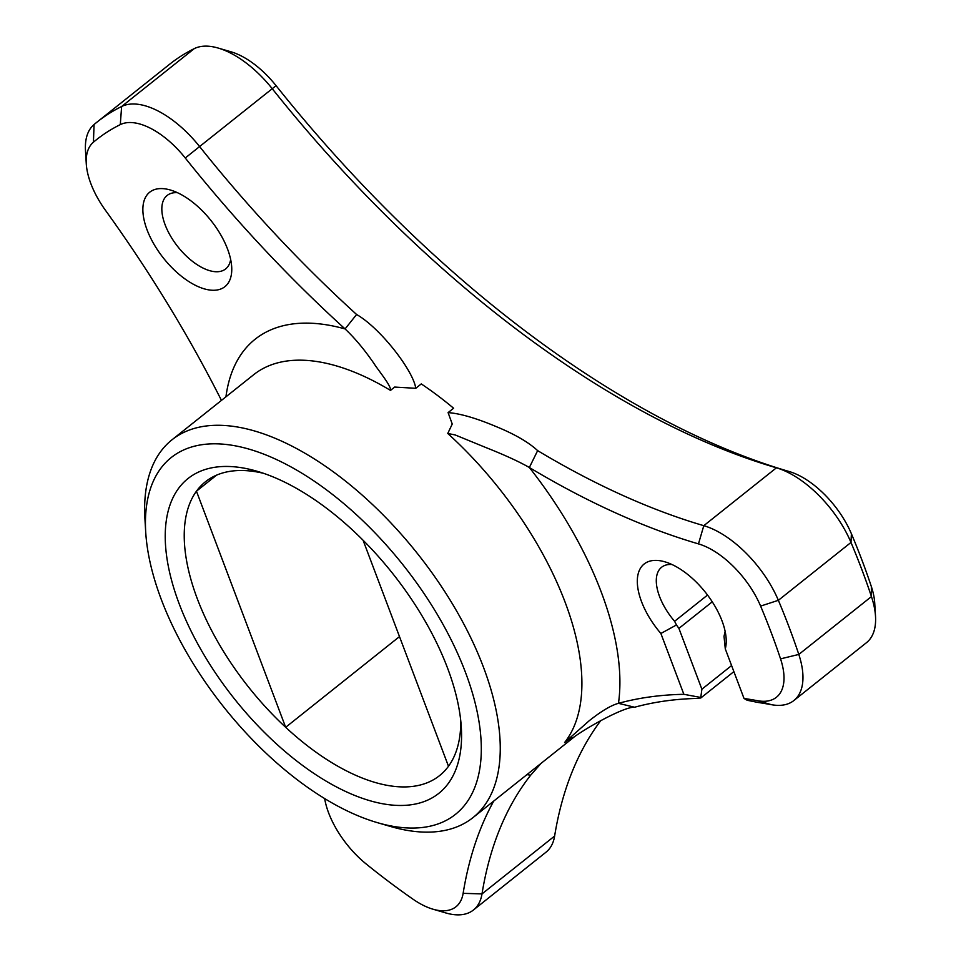 <?xml version="1.0" encoding="UTF-8"?>
<svg xmlns="http://www.w3.org/2000/svg" width="961" height="961" viewBox="0 0 961 961"><rect width="100%" height="100%" fill="white"/><g stroke="black" fill="none" stroke-linecap="round" stroke-linejoin="round"><path stroke-width="1.44" d="M725.123 631.281A46.957 23.557 -128.5 0 1 724.702 633.287L724.017 636.338L725.291 648.891L744.018 698.455L747.19 700.269L757.965 702.443A751.394 376.832 -128.5 0 1 771.443 704.689A80.508 40.374 -128.5 0 0 793.87 700.533L866.498 642.657A80.508 40.374 -128.5 0 0 875.519 616.421L874.726 603.064A67.09 33.647 -128.5 0 0 871.339 586.522A523.301 262.437 -128.5 0 0 851.398 533.751A67.09 33.647 -128.5 0 0 789.257 471.551A764.812 383.559 -128.5 0 1 276.059 85.661A67.09 33.647 -128.5 0 0 231 51.798L218.159 48.05A80.508 40.374 -128.5 0 0 194.266 48.627A536.718 269.164 -128.5 0 0 169.592 64.279L96.953 122.155A536.718 269.164 -128.5 0 0 94.07 124.522A80.508 40.374 -128.5 0 0 85.481 150.409L86.274 163.766A67.09 33.647 -128.5 0 0 105.398 210.219A764.812 383.559 -128.5 0 1 221.45 400.401M541.043 763.382L530.676 775.191A751.394 376.832 -128.5 0 0 482.002 893.91L463.13 893.334A67.09 33.647 -128.5 0 1 432.991 909.202L445.832 912.95A80.508 40.374 -128.5 0 0 473.425 910.019A80.508 40.374 -128.5 0 0 482.002 893.91L554.629 836.034A751.394 376.832 -128.5 0 1 600.781 720.594M634.608 707.236C625.539 706.311 588.576 726.072 571.387 738.901C573.236 736.51 570.966 737.736 564.575 742.577L589.153 720.786C601.37 711.116 611.136 705.29 618.464 703.332L634.608 707.236A751.394 376.832 -128.5 0 1 698.863 698.383L700.473 697.41L683.872 694.31A764.812 383.559 -128.5 0 0 618.464 703.332A268.359 134.588 -128.5 0 0 529.355 467.502A764.812 383.559 -128.5 0 0 698.467 543.89A67.09 33.647 -128.5 0 1 760.607 606.091A523.301 262.437 -128.5 0 1 780.548 658.862A67.09 33.647 -128.5 0 1 757.736 700.737A764.812 383.559 -128.5 0 0 744.018 698.455M733.88 671.619L700.689 698.07L701.89 689.217L731.585 665.565M399.488 636.602L285.669 727.297A187.851 94.214 -128.5 0 0 381.169 784.068A187.851 94.214 -128.5 0 0 439.525 775.635A187.851 94.214 -128.5 0 0 448.487 766.253L363.078 540.238M324.662 798.555A67.09 33.647 -128.5 0 0 366.153 863.963A523.301 262.437 -128.5 0 0 412.978 899.172A67.09 33.647 -128.5 0 0 432.991 909.202M493.762 801.042A764.812 383.559 -128.5 0 0 463.13 893.334M683.872 694.31L660.88 633.479L676.46 624.962L674.598 621.299L707.536 595.063M725.291 648.891A60.375 30.284 -128.5 0 0 726.156 638.765A60.375 30.284 -128.5 0 0 664.832 561.813A60.375 30.284 -128.5 0 0 637.359 579.327A60.375 30.284 -128.5 0 0 660.88 633.479M276.059 85.661L199.6 146.552A80.508 40.374 -128.5 0 0 121.627 106.503A536.718 269.164 -128.5 0 0 96.953 122.155M793.87 700.533A80.508 40.374 -128.5 0 0 798.807 654.441A536.718 269.164 -128.5 0 0 778.362 600.313A80.508 40.374 -128.5 0 0 703.8 525.679L698.467 543.89M875.519 616.421A80.508 40.374 -128.5 0 0 871.447 596.577A536.718 269.164 -128.5 0 0 850.99 542.448A80.508 40.374 -128.5 0 0 776.428 467.815L703.8 525.679A751.394 376.832 -128.5 0 1 537.643 450.625L529.355 467.502C519.06 461.616 504.597 454.973 485.942 447.574L455.154 434.937L447.766 433.471L452.247 424.029L448.09 412.617C460.139 413.482 476.296 418.191 496.573 426.756C514.88 434.288 528.562 442.24 537.643 450.625M218.159 48.05A80.508 40.374 -128.5 0 1 272.227 88.688A751.394 376.832 -128.5 0 0 776.428 467.815L789.257 471.551M415.753 388.304L394.659 387.067L390.49 390.394C391.511 386.07 378.418 370.574 373.829 363.282C364.363 349.54 354.777 338.092 345.071 328.938A764.812 383.559 -128.5 0 1 185.269 158L199.6 146.552A751.394 376.832 -128.5 0 0 356.603 314.499C380.532 328.169 413.494 370.97 415.753 388.304L421.254 383.92A241.523 121.122 -128.5 0 1 453.592 408.233L448.09 412.617M206.183 289.357A60.375 30.284 -128.5 0 0 231.697 266.966A60.375 30.284 -128.5 0 0 170.385 190.014A60.375 30.284 -128.5 0 0 146.613 228.61A60.375 30.284 -128.5 0 0 206.183 289.357M185.269 158A67.09 33.647 -128.5 0 0 120.293 124.618A523.301 262.437 -128.5 0 0 93.421 142.192A67.09 33.647 -128.5 0 0 86.274 163.766M473.425 910.019L546.052 852.155A80.508 40.374 -128.5 0 0 554.629 836.034M377.349 822.64A228.105 114.395 -128.5 0 0 384.664 824.586A228.105 114.395 -128.5 0 0 473.28 695.992A228.105 114.395 -128.5 0 0 282.69 462.553A228.105 114.395 -128.5 0 0 145.7 531.913A228.105 114.395 -128.5 0 0 377.349 822.64L390.19 826.388A241.523 121.122 -128.5 0 0 397.938 828.454A241.523 121.122 -128.5 0 0 472.968 817.619L572.84 738.048A241.523 121.122 -128.5 0 0 574.041 737.051M472.968 817.619A241.523 121.122 -128.5 0 0 474.722 646.164A241.523 121.122 -128.5 0 0 308.769 455.502A241.523 121.122 -128.5 0 0 171.959 439.826A241.523 121.122 -128.5 0 0 144.907 518.556L145.7 531.913M376.28 802.399A201.269 100.941 -128.5 0 0 461.34 727.753A201.269 100.941 -128.5 0 0 256.947 471.226A201.269 100.941 -128.5 0 0 177.737 599.892A201.269 100.941 -128.5 0 0 376.28 802.399M216.549 475.166L196.452 491.191L285.669 727.297A187.851 94.214 51.5 0 1 196.452 491.191A187.851 94.214 -128.5 0 1 205.402 481.797A187.851 94.214 -128.5 0 1 263.542 473.317M460.775 720.858A187.851 94.214 51.5 0 1 448.487 766.253M225.943 396.809A268.359 134.588 -128.5 0 1 345.071 328.938L356.603 314.499M530.676 775.191L526.928 774.626M177.449 192.693A46.957 23.557 -128.5 0 0 167.13 195.467A46.957 23.557 -128.5 0 0 170.481 235.938A46.957 23.557 -128.5 0 0 211.072 271.038A46.957 23.557 -128.5 0 0 225.655 268.924A46.957 23.557 -128.5 0 0 230.664 259.494M671.895 564.491A46.957 23.557 -128.5 0 0 661.576 567.266A46.957 23.557 -128.5 0 0 674.598 621.299M712.257 601.814L678.91 628.386L701.89 689.217M678.91 628.386L676.46 624.962M194.266 48.627L121.627 106.503L120.293 124.618M851.398 533.751L850.99 542.448L778.362 600.313L760.607 606.091M871.339 586.522L871.447 596.577L798.807 654.441L780.548 658.862M390.49 390.394A241.523 121.122 -128.5 0 0 253.668 374.718L171.959 439.826M564.575 742.577A241.523 121.122 -128.5 0 0 447.766 433.471M94.07 124.522L93.421 142.192M771.443 704.689L757.736 700.737"/></g></svg>
